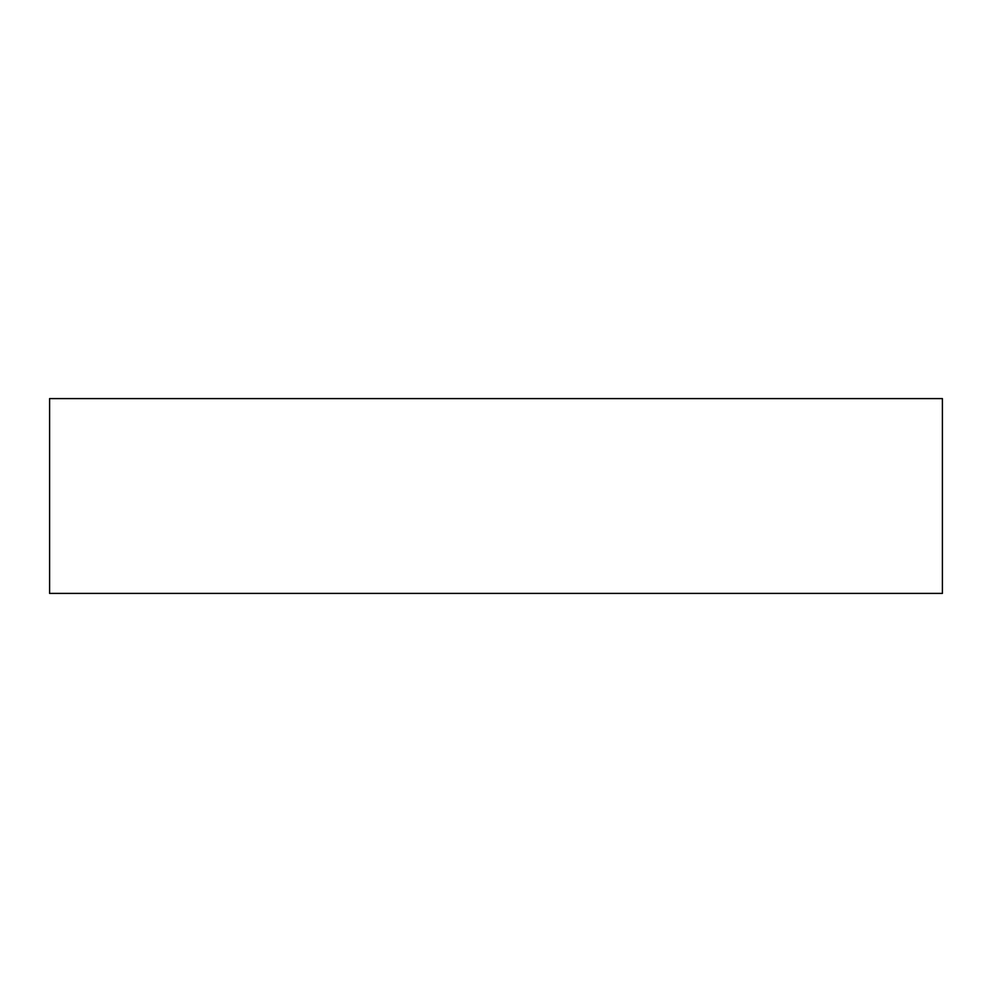 <?xml version="1.0" encoding="UTF-8"?>
<svg xmlns="http://www.w3.org/2000/svg" width="992" height="992" viewBox="0 0 992 992"><rect width="100%" height="100%" fill="white"/><g stroke="black" fill="none" stroke-linecap="round" stroke-linejoin="round"><path stroke-width="1.49" d="M49.6 593.402L49.6 398.598L49.6 593.402L942.4 593.402L942.4 398.598L942.4 593.402L49.6 593.402M942.4 398.598L49.6 398.598L942.4 398.598"/></g></svg>
